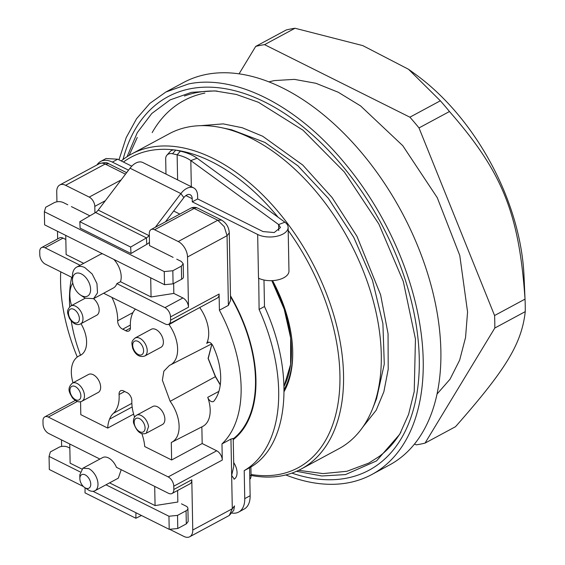 <?xml version="1.0" encoding="UTF-8"?>
<svg xmlns="http://www.w3.org/2000/svg" width="565" height="565" viewBox="0 0 565 565"><rect width="100%" height="100%" fill="white"/><g stroke="black" fill="none" stroke-linecap="round" stroke-linejoin="round"><path stroke-width="0.85" d="M80.491 355.173A120.741 72.666 61.7 0 1 71.254 321.005M69.679 306.816A120.741 72.666 61.7 0 1 71.663 277.295M80.103 265.282L45.059 247.788A7.663 4.612 61.7 0 0 41.549 247.59A7.663 4.612 61.7 0 0 41.238 247.781A7.663 4.612 61.7 0 0 39.734 251.616L39.797 254.893A7.663 4.612 -118.3 0 0 41.478 260.324A7.663 4.612 -118.3 0 0 45.37 264.166L72.426 277.669M57.644 238.917L57.496 231.276M56.931 201.79L56.74 191.697A12.776 7.691 61.7 0 1 59.247 185.306A12.776 7.691 61.7 0 1 59.763 184.981A12.776 7.691 61.7 0 1 65.611 185.313L89.221 197.1A7.663 4.612 61.7 0 1 93.112 200.942A7.663 4.612 61.7 0 1 94.8 206.373L105.373 200.681M61.5 439.888L61.627 446.442M169.627 529.299L183.893 536.425A12.776 7.691 -118.3 0 0 189.741 536.75A12.776 7.691 -118.3 0 0 190.257 536.432A12.776 7.691 -118.3 0 0 192.764 530.034L191.803 479.791L173.836 489.467L173.773 486.19A7.663 4.612 -118.3 0 0 172.085 480.766A7.663 4.612 -118.3 0 0 168.193 476.916L48.308 417.076A7.663 4.612 61.7 0 0 44.797 416.878A7.663 4.612 61.7 0 0 44.494 417.069A7.663 4.612 61.7 0 0 42.982 420.911L43.046 424.188A7.663 4.612 -118.3 0 0 44.734 429.612A7.663 4.612 -118.3 0 0 48.625 433.461L99.899 459.055M80.562 401.701L80.809 414.654L107.71 428.079A37.142 22.353 61.7 0 1 109.568 419.138A32.6 19.62 61.7 0 1 113.473 413.255A36.252 21.816 61.7 0 0 119.074 394.525A6.561 3.948 61.7 0 1 120.613 390.761A6.561 3.948 61.7 0 1 123.876 391.072A36.259 21.823 61.7 0 0 126.814 392.534A6.561 3.948 61.7 0 1 131.843 400.903A36.252 21.816 61.7 0 0 134.562 417.111M73.019 382.809A31.011 18.666 61.7 0 1 78.676 356.148A31.011 18.666 61.7 0 1 79.707 355.66L81.36 354.771M80.979 323.71A25.552 15.382 61.7 0 1 80.555 355.258A25.552 15.382 61.7 0 1 79.707 355.66M71.536 305.58A31.011 18.666 61.7 0 1 72.779 283.079M103.628 293.249L165.263 324.013A7.663 4.612 61.7 0 0 168.766 324.211L217.285 298.08A7.663 4.612 61.7 0 0 217.589 297.889A7.663 4.612 61.7 0 0 219.1 294.054L219.411 310.213A120.741 72.666 61.7 0 1 221.974 443.906L222.285 460.065L173.773 486.19M173.137 257.379L149.527 245.591L149.294 233.578A7.663 4.612 61.7 0 1 150.799 229.736A7.663 4.612 61.7 0 1 151.109 229.545A7.663 4.612 61.7 0 1 154.619 229.743L178.229 241.53A12.776 7.691 61.7 0 1 184.713 247.936A12.776 7.691 -118.3 0 1 187.524 256.983L188.491 307.226A7.663 4.612 -118.3 0 0 186.803 301.795A7.663 4.612 -118.3 0 0 182.912 297.953L164.945 307.628A7.663 4.612 61.7 0 1 168.836 311.47A7.663 4.612 61.7 0 1 170.517 316.901L170.581 320.178A7.663 4.612 61.7 0 1 169.076 324.013A7.663 4.612 61.7 0 1 168.766 324.211M164.945 307.628L116.877 283.637A17.889 10.763 61.7 0 1 113.374 287.995L93.613 298.638L97.505 292.889L96.954 283.552L92.159 273.976L84.835 267.598A17.889 10.763 -118.3 0 0 76.649 267.139A17.889 10.763 -118.3 0 0 72.412 276.384L72.454 280.176A12.776 7.691 61.7 0 1 81.325 273.905A12.776 7.691 61.7 0 1 90.619 289.358A12.776 7.691 61.7 0 1 81.748 295.749A12.776 7.691 61.7 0 1 80.421 294.965A12.776 7.691 61.7 0 1 72.454 280.176M41.549 247.59L59.516 237.914A7.663 4.612 61.7 0 1 63.026 238.105L65.837 239.511M71.416 206.599L89.892 215.823M94.927 212.892L94.8 206.373M230.492 296.583A120.741 72.666 61.7 0 1 233.783 302.473A120.741 72.666 61.7 0 1 233.225 438.857M220.301 384.659L215.533 376.608L208.245 358.45L211.889 344.191M141.822 433.609A36.965 22.247 61.7 0 1 142.366 435.184A37.128 22.346 61.7 0 1 144.732 446.562L171.633 459.988L171.294 442.473A30.256 18.207 61.7 0 0 171.739 442.261L202.637 426.476A31.011 18.666 61.7 0 0 207.736 397.322L218.881 391.39M169.02 324.07L169.034 324.6A30.256 18.207 61.7 0 1 170.256 365.025A30.256 18.207 61.7 0 1 169.458 365.393L163.857 371.17L162.374 380.181L170.15 401.32A30.256 18.207 61.7 0 1 171.739 442.261M130.353 325.073L122.69 329.197A36.259 21.823 61.7 0 1 125.628 330.666A6.561 3.948 61.7 0 0 128.891 330.977A6.561 3.948 61.7 0 0 130.43 327.206A36.252 21.816 61.7 0 1 135.409 309.112M122.69 329.197A6.561 3.948 61.7 0 1 117.661 320.828A36.252 21.816 61.7 0 0 111.877 297.367M93.55 298.666A10.219 6.151 61.7 0 1 98.939 307.784A10.219 6.151 61.7 0 1 96.742 315.221A10.219 6.151 61.7 0 1 96.672 315.263M144.795 355.992C138.305 358.111 134.258 352.631 132.641 348.096C131.433 341.839 131.49 341.401 135.106 337.99L151.272 329.282A10.219 6.151 61.7 0 1 152.917 328.83A10.219 6.151 61.7 0 1 162.148 336.62A10.219 6.151 61.7 0 1 160.969 347.284L144.795 355.992A10.219 6.151 61.7 0 0 146.476 346.606A10.219 6.151 61.7 0 0 136.744 337.538L135.099 337.997M156.336 406.327A10.219 6.151 61.7 0 1 164.14 415.169A10.219 6.151 61.7 0 1 162.452 424.513L146.279 433.221L148.588 426.476C147.394 420.763 144.584 416.949 140.162 415.035A10.219 6.151 61.7 0 0 136.589 415.219L152.755 406.51A10.219 6.151 61.7 0 1 156.336 406.327M88.535 374.454A10.219 6.151 61.7 0 1 98.013 379.221A10.219 6.151 61.7 0 1 99.617 391.185A10.219 6.151 61.7 0 1 98.225 392.456L82.059 401.164L83.443 399.893A10.219 6.151 61.7 0 0 80.943 386.707A10.219 6.151 61.7 0 0 72.362 383.162L88.535 374.454M132.154 406.97L109.568 419.138M133.623 414.124L107.71 428.079M201.86 426.879L202.178 443.539L216.713 450.792A7.663 4.612 61.7 0 1 220.597 454.634A7.663 4.612 61.7 0 1 222.285 460.065M171.633 459.988L202.178 443.539M199.713 307.544A31.011 18.666 61.7 0 1 206.698 343.351A5.113 3.079 61.7 0 1 207.616 342.376A5.113 3.079 61.7 0 1 212.927 345.872A56.218 33.836 61.7 0 1 213.987 401.023A5.113 3.079 61.7 0 1 213.422 401.51A5.113 3.079 61.7 0 1 207.736 397.322M169.034 324.6L188.661 313.497M219.411 310.213L228.394 305.375L230.569 300.326L229.27 232.829C228.903 227.144 226.247 222.843 221.311 219.933L197.701 208.146A7.663 7.663 0 0 0 190.638 208.259L151.109 229.545M173.639 283.545L173.829 293.419L151.067 296.971L120.472 281.702A17.889 10.763 -118.3 0 0 113.855 259.413M116.877 283.637L120.472 281.702M173.829 293.419L182.912 297.953M80.421 294.965L83.564 297.091A17.889 10.763 -118.3 0 0 85.421 298.179L93.606 298.638M102.597 253.791A17.889 10.763 -118.3 0 0 100.005 254.561L76.649 267.139M83.698 263.346L66.126 254.568L65.752 235.4M177.615 490.484L177.834 502.031L155.071 505.583L109.568 482.87M81.805 469.007L70.131 463.18L69.763 444.012M233.755 466.323L233.218 438.419L230.958 439.069L221.974 443.906M211.854 344.156L208.082 358.408L215.378 376.693L220.265 384.977M191.803 479.791A7.663 4.612 61.7 0 1 190.292 483.633A7.663 4.612 61.7 0 1 189.988 483.824L172.021 493.499A7.663 4.612 61.7 0 1 168.511 493.302L116.432 467.304A12.776 7.691 -118.3 0 0 108.459 457.918A12.776 7.691 -118.3 0 0 102.611 457.594L82.85 468.237L79.82 474.84L79.863 478.633A7.663 4.612 61.7 0 1 85.188 474.868A7.663 4.612 61.7 0 1 90.76 484.141A7.663 4.612 61.7 0 1 85.435 487.976A7.663 4.612 61.7 0 1 84.637 487.503A7.663 4.612 61.7 0 1 79.863 478.633M173.836 489.467A7.663 4.612 61.7 0 1 172.325 493.309A7.663 4.612 61.7 0 1 172.021 493.499M84.637 487.503L89.115 490.406A12.776 7.691 -118.3 0 0 94.962 490.738L118.325 478.152L121.207 469.692M94.962 490.738A12.776 7.691 -118.3 0 0 97.357 479.96A12.776 7.691 -118.3 0 0 88.698 468.562L82.85 468.237M131.857 403.354L113.473 413.255M150.7 277.803L151.067 296.971M155.071 505.583L154.704 486.409M233.995 478.739L231.657 475.405L233.755 466.365M233.635 439.344A120.741 72.666 61.7 0 1 233.239 439.57L233.514 439.436M284.033 386.34L290.601 364.46L290.664 337.983L284.216 309.217L271.822 280.657A106.05 63.824 -118.3 0 1 284.033 386.34M258.721 278.277L259.102 309.429A153.412 92.328 61.7 0 1 244.207 470.638L244.744 498.634A25.552 15.382 61.7 0 1 239.722 511.424A25.552 15.382 61.7 0 1 238.698 512.059A25.552 15.382 61.7 0 1 232.151 513.084M258.509 278.39L258.502 278.171A17.889 9.28 -1.1 0 0 278.051 279.845A17.889 9.28 -1.1 0 0 288.969 271.059L288.129 227.37A17.889 9.28 -1.1 0 0 284.901 222.193L197.107 158.221A42.22 21.901 -1.1 0 0 192.185 155.262A42.22 21.901 -1.1 0 0 180.383 151.159L175.75 150.106A7.663 5.911 41.7 0 0 170.877 150.897A7.663 5.911 41.7 0 0 170.15 151.561L166.901 155.206A7.663 5.911 41.7 0 1 167.636 154.549A7.663 5.911 41.7 0 1 172.502 153.751L177.135 154.81L180.383 151.159M185.899 195.568L192.213 198.718L192.27 201.839L257.661 234.482A17.889 9.28 -1.1 0 0 277.217 236.156A17.889 9.28 -1.1 0 0 288.129 227.37M96.961 164.952A25.552 15.382 61.7 0 1 99.631 162.084A25.552 15.382 61.7 0 1 100.655 161.442A25.552 15.382 61.7 0 1 112.35 162.099L128.53 170.171M77.278 357.045A153.412 92.328 61.7 0 1 60.73 271.836M230.478 295.792A121.383 73.047 61.7 0 1 233.239 439.648M179.804 214.093L173.667 211.028M233.684 462.573A12.776 7.691 61.7 0 1 234.023 479.219L234.023 479.219M238.698 512.059L245.111 508.514C248.501 505.95 250.175 501.685 250.14 495.724L249.596 467.735C288.743 446.456 295.488 373.5 264.491 306.527L263.982 280.014M131.751 166.188L117.739 159.196L106.043 158.539L100.655 161.442M191.323 186.732L190.822 160.587L278.623 224.559L280.459 227.518L274.223 232.54L263.057 231.579L197.665 198.937L197.602 195.815A15.333 9.308 116.5 0 0 193.668 187.898A15.333 9.308 116.5 0 0 180.892 193.583L155.311 227.285M244.207 470.638L249.596 467.735M259.102 309.429L264.491 306.527M192.27 201.839L197.665 198.937M192.213 198.718A7.663 4.654 116.5 0 0 190.243 194.763A7.663 4.654 116.5 0 0 183.858 197.602L180.892 193.583L130.035 168.193L98.232 210.081A7.663 4.654 -63.5 0 1 95.584 212.511L79.813 221.685L130.67 247.067L146.448 237.9L95.584 212.511M176.774 259.187L181.316 261.454L183.208 263.756L181.365 266.143L172.834 270.734L164.253 271.588L44.367 211.741L45.68 207.263L54.205 202.673C57.213 201.338 60.229 201.288 63.245 202.517L67.786 204.784M92.978 491.296L169.203 529.341L177.784 528.494L186.309 523.903L188.159 521.509L187.905 508.408A6.392 3.312 -1.1 0 0 186.012 506.106L181.471 503.839M80.166 471.923L49.063 456.393L49.317 469.501L83.451 486.543M193.668 187.898L142.804 162.515A15.333 9.308 116.5 0 0 130.035 168.193M165.481 221.805L183.858 197.602M44.367 211.741L44.614 224.849L164.507 284.696L173.081 283.842L181.612 279.251A6.392 3.312 -1.1 0 0 183.463 276.857L183.208 263.756M164.253 271.588L164.507 284.696M173.081 283.842L172.834 270.734M49.063 456.393L50.377 451.915L58.908 447.325A6.392 3.312 -1.1 0 1 67.941 447.169L69.841 448.123M187.905 508.408A6.392 3.312 -1.1 0 1 186.062 510.795L177.53 515.386L168.949 516.241L105.98 484.805M177.784 528.494L177.53 515.386M168.949 516.241L169.203 529.341M149.322 235.167L149.096 235.471A7.663 4.654 -63.5 0 1 146.448 237.9L146.759 244.348L130.988 253.516L80.124 228.133L79.813 221.685M149.464 242.343A15.333 9.308 -63.5 0 1 146.759 244.348M85.068 487.793L85.018 492.871L135.875 518.26L141.462 515.499M135.932 512.738L135.875 518.26M130.988 253.516L130.67 247.067M197.107 158.221L190.822 160.587A34.557 17.925 -1.1 0 0 186.796 158.165A34.557 17.925 -1.1 0 0 177.135 154.81L177.615 179.889M166.901 155.206A7.663 5.911 41.7 0 0 165.686 158.716L165.983 174.084M249.815 479.099A7.663 2.783 75.2 0 0 250.175 478.866A7.663 2.783 75.2 0 0 251.065 475.271L250.902 466.944M408.53 69.283L415.494 74.319A182.714 109.956 61.7 0 1 456.626 112.88A182.714 109.956 61.7 0 1 524.009 275.84L525.055 299.817A217.207 130.72 -118.3 0 0 525.026 299.132C519.122 213.549 502.476 172.064 449.465 111.524A217.207 130.72 -118.3 0 0 444.952 106.093A217.207 130.72 -118.3 0 0 440.347 100.789L408.53 69.283L362.808 45.617L295.029 28.25A217.207 130.72 -118.3 0 0 286.151 30.009L255.698 46.408L239.066 73.846M414.512 444.012L416.179 444.846A217.207 130.72 -118.3 0 0 425.057 443.094L455.51 426.695C506.113 369.312 521.573 343.859 525.266 311.626A217.207 130.72 -118.3 0 0 525.055 299.817M440.347 100.789L409.893 117.188L264.568 44.649A217.207 130.72 -118.3 0 0 255.698 46.408M449.465 111.524L419.004 127.923A217.207 130.72 -118.3 0 0 409.893 117.188M525.026 299.132L494.573 315.531L419.004 127.923M525.266 311.626L494.813 328.025A217.207 130.72 -118.3 0 0 494.573 315.531M425.057 443.094L494.813 328.025M295.029 28.25L264.568 44.649M268.898 81.876L274.258 80.59L294.372 79.368L315.92 83.295L338.223 92.236L360.59 105.923L402.774 145.685L437.254 197.672L459.776 255.472L467.566 311.944L465.553 337.482L459.656 360.131L450.044 379.193L437.02 394.073M371.805 474.529L389.455 465.023A217.207 130.72 -118.3 0 0 410.508 229.56A217.207 130.72 -118.3 0 0 206.183 74.446A217.207 130.72 -118.3 0 0 183.484 82.539L165.828 92.046L188.533 83.952C234.574 74.192 295.622 104.673 342.934 161.025A217.207 130.72 61.7 0 1 371.805 474.529A217.207 130.72 61.7 0 1 349.099 482.623A217.207 130.72 61.7 0 1 285.77 474.946M118.982 159.81L126.2 137.634L136.582 118.678L149.887 103.367L165.835 92.046M123.022 159.535A212.101 127.641 61.7 0 1 340.872 164.076A212.101 127.641 61.7 0 1 417.076 392.498A212.101 127.641 61.7 0 1 291.893 473.124M127.083 156.682L137.288 132.648L151.759 113.523L170.037 99.934L191.521 92.328L214.827 90.901L236.269 94.433L258.445 102.293L302.981 130.183L344.375 172.028L378.854 224.03L403.29 281.434L415.445 339.028L414.223 391.559L408.58 414.406L399.73 434.245L376.551 460.899L345.483 474.579L321.838 475.991L296.512 471.302M217.193 91.078A205.604 123.735 -118.3 0 0 196.521 92.611A205.604 123.735 -118.3 0 0 184.713 95.916A205.604 123.735 -118.3 0 0 184.43 96.015M378.741 456.795A205.604 123.735 -118.3 0 0 378.967 456.633A205.604 123.735 -118.3 0 0 400.882 432.176M204.89 93.084A201.147 121.051 -118.3 0 0 152.183 132.606M221.332 127.641L231.721 129.816L264.893 142.401L297.925 165.835L328.336 198.35L353.831 237.505L372.49 280.339L382.901 323.625L384.285 364.107L376.537 398.728L372.632 408.594A178.879 107.654 -118.3 0 0 348.909 240.153A178.879 107.654 -118.3 0 0 221.332 127.641A178.879 107.654 -118.3 0 0 188.011 127.04A178.879 107.654 -118.3 0 0 169.316 133.7L131.581 154.026A178.879 107.654 61.7 0 1 150.276 147.359A178.879 107.654 61.7 0 1 318.54 275.106A178.879 107.654 61.7 0 1 301.209 469.007A178.879 107.654 61.7 0 1 282.514 475.673A178.879 107.654 61.7 0 1 251.065 475.448M301.209 469.007L338.944 448.688A178.879 107.654 -118.3 0 0 372.632 408.594M121.242 160.94A178.879 107.654 61.7 0 1 131.581 154.026M288.185 230.414A176.322 106.114 61.7 0 1 279.767 474.296A176.322 106.114 61.7 0 1 251.051 474.473M123.424 162.028A176.322 106.114 61.7 0 1 149.421 150.671A176.322 106.114 61.7 0 1 174.069 149.916M176.075 150.177A176.322 106.114 61.7 0 1 278.065 217.207M284.11 391.559A109.885 66.126 -118.3 0 0 292.719 352.454A109.885 66.126 -118.3 0 0 272.549 280.628M284.103 389.553A107.809 64.883 -118.3 0 0 292.712 351.684M48.308 417.076L77.306 401.461M216.713 450.792L168.193 476.916M45.059 247.788L63.026 238.105M170.581 320.178L219.1 294.054M187.524 256.983L227.052 235.697L228.394 305.375M170.517 316.901L188.491 307.226M89.221 197.1L121.136 179.917M65.611 185.313L105.139 164.027L125.487 174.182M126.631 172.671L108.692 163.716L105.139 164.027A12.776 7.691 -118.3 0 0 99.292 163.695L59.763 184.981M229.27 232.851L227.052 235.697L224.249 226.65L217.765 220.244L221.614 220.11M230.958 439.069L232.3 508.747L234.51 505.894L233.74 510.357L229.27 515.464L189.741 536.75M192.764 530.034L232.3 508.747L229.27 515.464M215.533 376.608L170.15 401.32M132.987 312.579L117.661 320.828M130.43 328.081L125.628 330.666M206.698 343.351L208.944 342.199M124.681 391.51L119.074 394.525M85.35 298.143L70.95 305.898A10.219 6.151 61.7 0 1 81.205 312.134A10.219 6.151 61.7 0 1 80.576 323.929A10.219 6.151 61.7 0 1 80.505 323.971M178.229 241.53L217.765 220.244L194.148 208.457A7.663 4.612 -118.3 0 0 190.638 208.259M154.619 229.743L194.148 208.457A7.663 4.654 -63.5 0 1 197.701 208.146M69.82 317.996A7.663 4.612 61.7 0 1 70.35 309.119A7.663 4.612 61.7 0 1 78.041 313.801A7.663 4.612 61.7 0 1 77.511 322.679A7.663 4.612 61.7 0 1 69.82 317.996M143.044 347.673A7.663 4.612 61.7 0 1 140.558 355.046A7.663 4.612 61.7 0 1 133.262 348.245A7.663 4.612 61.7 0 1 135.748 340.865A7.663 4.612 61.7 0 1 143.044 347.673M145 426.879A7.663 4.612 61.7 0 1 140.586 432.077A7.663 4.612 61.7 0 1 134.265 423.496A7.663 4.612 61.7 0 1 138.686 418.298A7.663 4.612 61.7 0 1 145 426.879M78.217 389.038A7.663 4.612 61.7 0 1 80.089 398.925A7.663 4.612 61.7 0 1 72.61 397.223A7.663 4.612 61.7 0 1 70.738 387.329A7.663 4.612 61.7 0 1 78.217 389.038M257.661 234.482L258.502 278.171M244.744 498.634L250.14 495.724M278.736 230.541L278.623 224.559L284.901 222.193M112.35 162.099L117.739 159.196M181.612 279.251L181.365 266.143M186.062 510.795L186.309 523.903M98.232 210.081L149.337 235.796M172.502 153.751L175.75 150.106M251.065 475.271L249.751 475.617M44.797 416.878L75.265 400.472M78.676 356.148L81.734 354.502M108.692 163.716C107.336 162.303 104.2 162.296 99.292 163.695M170.256 365.025L211.635 343.894M70.879 305.933C65.54 310.785 67.927 313.766 69.361 318.222C73.069 323.823 76.812 325.723 80.576 323.929L96.742 315.221M136.589 415.219C134.124 416.73 133.107 419.286 133.531 422.874C136.772 431.83 141.017 435.276 146.279 433.221M72.362 383.162C66.366 388.656 69.756 393.07 72.419 397.859C75.95 401.616 79.164 402.718 82.059 401.164M379.242 456.428L368.783 463.095L346.917 471.281L323.025 473.597L298.666 470.306M129.103 155.432L137.267 137.479M200.66 125.663L223.217 123.883L242.251 127.739L262.711 136.257L302.769 165.058L332.121 197.588L356.96 236.276L380.598 294.761L388.056 333.731L388.212 369.291L383.854 391.799L376.177 410.239L362.907 426.942"/></g></svg>
